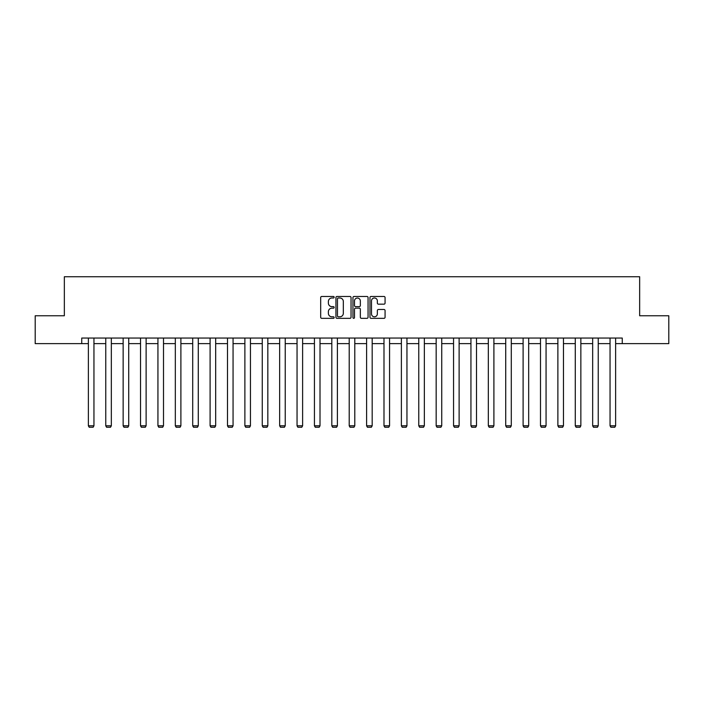 <?xml version="1.0" encoding="UTF-8"?>
<svg xmlns="http://www.w3.org/2000/svg" width="704" height="704" viewBox="0 0 704 704"><rect width="100%" height="100%" fill="white"/><g stroke="black" fill="none" stroke-linecap="round" stroke-linejoin="round"><path stroke-width="1.06" d="M334.162 297.229A0.766 0.766 0 0 0 333.397 296.463L321.772 296.463A1.091 1.091 0 0 0 320.681 297.554L320.681 317.249A1.091 1.091 0 0 0 321.772 318.34L333.397 318.34A0.766 0.766 0 0 0 334.162 317.574A0.766 0.766 0 0 0 333.397 316.809L331.892 316.809A3.502 3.502 0 0 1 328.39 313.306L328.39 311.67A3.502 3.502 0 0 1 331.892 308.167L333.397 308.167A0.766 0.766 0 0 0 334.162 307.402A0.766 0.766 0 0 0 333.397 306.636L331.892 306.636A3.502 3.502 0 0 1 328.39 303.134L328.39 301.488A3.502 3.502 0 0 1 331.892 297.994L333.397 297.994A0.766 0.766 0 0 0 334.162 297.229M383.979 304.172A1.091 1.091 0 0 0 385.07 303.081L385.07 297.554A1.091 1.091 0 0 0 383.979 296.463L371.07 296.463A1.091 1.091 0 0 0 369.97 297.554L369.97 317.249A1.091 1.091 0 0 0 371.07 318.34L383.979 318.34A1.091 1.091 0 0 0 385.07 317.249L385.07 310.57A1.091 1.091 0 0 0 383.979 309.478L378.453 309.478A1.091 1.091 0 0 0 377.353 310.57L377.353 313.887A2.93 2.93 0 0 1 374.431 316.809A2.93 2.93 0 0 1 371.501 313.887L371.501 300.916A2.93 2.93 0 0 1 374.431 297.994A2.93 2.93 0 0 1 377.353 300.916L377.353 303.081A1.091 1.091 0 0 0 378.453 304.172L383.979 304.172M81.743 343.631L35.2 343.631L35.2 315.762L64.346 315.762L64.346 276.742L639.654 276.742L639.654 315.762L668.8 315.762L668.8 343.631L622.257 343.631L622.257 338.052L81.743 338.052L81.743 343.631L88.37 343.631M351.041 297.554A1.091 1.091 0 0 0 349.95 296.463L337.04 296.463A1.091 1.091 0 0 0 335.94 297.554L335.94 317.249A1.091 1.091 0 0 0 337.04 318.34L349.95 318.34A1.091 1.091 0 0 0 351.041 317.249L351.041 297.554M354.05 296.463L366.96 296.463A1.091 1.091 0 0 1 368.06 297.554L368.06 317.249A1.091 1.091 0 0 1 366.96 318.34L361.434 318.34A1.091 1.091 0 0 1 360.342 317.249L360.342 309.258A1.091 1.091 0 0 0 359.251 308.167L355.582 308.167A1.091 1.091 0 0 0 354.49 309.258L354.49 317.574A0.766 0.766 0 0 1 353.725 318.34A0.766 0.766 0 0 1 352.959 317.574L352.959 297.554A1.091 1.091 0 0 1 354.05 296.463M93.949 343.631L105.758 343.631M111.338 343.631L123.147 343.631M128.726 343.631L140.536 343.631M146.115 343.631L157.934 343.631M163.504 343.631L175.322 343.631M180.893 343.631L192.711 343.631M198.282 343.631L210.1 343.631M215.67 343.631L227.489 343.631M233.059 343.631L244.878 343.631M250.448 343.631L262.266 343.631M267.837 343.631L279.655 343.631M285.226 343.631L297.044 343.631M302.614 343.631L314.433 343.631M320.012 343.631L331.822 343.631M337.401 343.631L349.21 343.631M354.79 343.631L366.599 343.631M372.178 343.631L383.988 343.631M389.567 343.631L401.386 343.631M406.956 343.631L418.774 343.631M424.345 343.631L436.163 343.631M441.734 343.631L453.552 343.631M459.122 343.631L470.941 343.631M476.511 343.631L488.33 343.631M493.9 343.631L505.718 343.631M511.289 343.631L523.107 343.631M528.678 343.631L540.496 343.631M546.066 343.631L557.885 343.631M563.464 343.631L575.274 343.631M580.853 343.631L592.662 343.631M598.242 343.631L610.051 343.631M615.63 343.631L622.257 343.631M338.237 297.994A0.766 0.766 0 0 0 337.471 298.76L337.471 316.043A0.766 0.766 0 0 0 338.237 316.809L339.83 316.809A3.502 3.502 0 0 0 343.332 313.306L343.332 301.488A3.502 3.502 0 0 0 339.83 297.994L338.237 297.994M360.342 300.969A2.93 2.93 0 0 0 357.412 298.047A2.93 2.93 0 0 0 354.49 300.969L354.49 305.545A1.091 1.091 0 0 0 355.582 306.636L359.251 306.636A1.091 1.091 0 0 0 360.342 305.545L360.342 300.969M93.949 338.052L93.949 425.806L88.37 425.806L88.37 338.052M93.949 425.806L93.113 427.258L89.206 427.258L88.37 425.806M111.338 338.052L111.338 425.806L105.758 425.806L105.758 338.052M111.338 425.806L110.502 427.258L106.594 427.258L105.758 425.806M128.726 338.052L128.726 425.806L123.147 425.806L123.147 338.052M128.726 425.806L127.89 427.258L123.983 427.258L123.147 425.806M146.115 338.052L146.115 425.806L140.536 425.806L140.536 338.052M146.115 425.806L145.279 427.258L141.372 427.258L140.536 425.806M163.504 338.052L163.504 425.806L157.934 425.806L157.934 338.052M163.504 425.806L162.668 427.258L158.77 427.258L157.934 425.806M180.893 338.052L180.893 425.806L175.322 425.806L175.322 338.052M180.893 425.806L180.057 427.258L176.158 427.258L175.322 425.806M198.282 338.052L198.282 425.806L192.711 425.806L192.711 338.052M198.282 425.806L197.446 427.258L193.547 427.258L192.711 425.806M215.67 338.052L215.67 425.806L210.1 425.806L210.1 338.052M215.67 425.806L214.834 427.258L210.936 427.258L210.1 425.806M233.059 338.052L233.059 425.806L227.489 425.806L227.489 338.052M233.059 425.806L232.223 427.258L228.325 427.258L227.489 425.806M250.448 338.052L250.448 425.806L244.878 425.806L244.878 338.052M250.448 425.806L249.612 427.258L245.714 427.258L244.878 425.806M267.837 338.052L267.837 425.806L262.266 425.806L262.266 338.052M267.837 425.806L267.001 427.258L263.102 427.258L262.266 425.806M285.226 338.052L285.226 425.806L279.655 425.806L279.655 338.052M285.226 425.806L284.39 427.258L280.491 427.258L279.655 425.806M302.614 338.052L302.614 425.806L297.044 425.806L297.044 338.052M302.614 425.806L301.778 427.258L297.88 427.258L297.044 425.806M320.012 338.052L320.012 425.806L314.433 425.806L314.433 338.052M320.012 425.806L319.176 427.258L315.269 427.258L314.433 425.806M337.401 338.052L337.401 425.806L331.822 425.806L331.822 338.052M337.401 425.806L336.565 427.258L332.658 427.258L331.822 425.806M354.79 338.052L354.79 425.806L349.21 425.806L349.21 338.052M354.79 425.806L353.954 427.258L350.046 427.258L349.21 425.806M372.178 338.052L372.178 425.806L366.599 425.806L366.599 338.052M372.178 425.806L371.342 427.258L367.435 427.258L366.599 425.806M389.567 338.052L389.567 425.806L383.988 425.806L383.988 338.052M389.567 425.806L388.731 427.258L384.824 427.258L383.988 425.806M406.956 338.052L406.956 425.806L401.386 425.806L401.386 338.052M406.956 425.806L406.12 427.258L402.222 427.258L401.386 425.806M424.345 338.052L424.345 425.806L418.774 425.806L418.774 338.052M424.345 425.806L423.509 427.258L419.61 427.258L418.774 425.806M441.734 338.052L441.734 425.806L436.163 425.806L436.163 338.052M441.734 425.806L440.898 427.258L436.999 427.258L436.163 425.806M459.122 338.052L459.122 425.806L453.552 425.806L453.552 338.052M459.122 425.806L458.286 427.258L454.388 427.258L453.552 425.806M476.511 338.052L476.511 425.806L470.941 425.806L470.941 338.052M476.511 425.806L475.675 427.258L471.777 427.258L470.941 425.806M493.9 338.052L493.9 425.806L488.33 425.806L488.33 338.052M493.9 425.806L493.064 427.258L489.166 427.258L488.33 425.806M511.289 338.052L511.289 425.806L505.718 425.806L505.718 338.052M511.289 425.806L510.453 427.258L506.554 427.258L505.718 425.806M528.678 338.052L528.678 425.806L523.107 425.806L523.107 338.052M528.678 425.806L527.842 427.258L523.943 427.258L523.107 425.806M546.066 338.052L546.066 425.806L540.496 425.806L540.496 338.052M546.066 425.806L545.23 427.258L541.332 427.258L540.496 425.806M563.464 338.052L563.464 425.806L557.885 425.806L557.885 338.052M563.464 425.806L562.628 427.258L558.721 427.258L557.885 425.806M580.853 338.052L580.853 425.806L575.274 425.806L575.274 338.052M580.853 425.806L580.017 427.258L576.11 427.258L575.274 425.806M598.242 338.052L598.242 425.806L592.662 425.806L592.662 338.052M598.242 425.806L597.406 427.258L593.498 427.258L592.662 425.806M615.63 338.052L615.63 425.806L610.051 425.806L610.051 338.052M615.63 425.806L614.794 427.258L610.887 427.258L610.051 425.806"/></g></svg>
